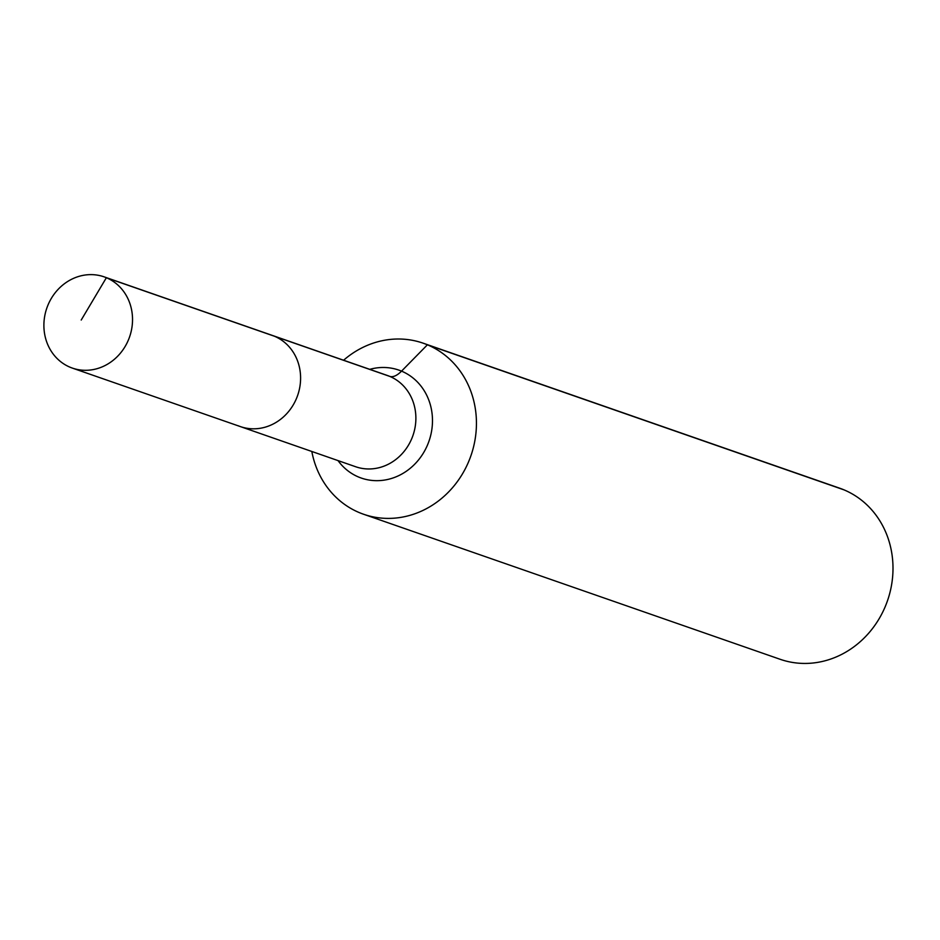 <?xml version="1.0" encoding="UTF-8"?>
<svg xmlns="http://www.w3.org/2000/svg" width="940" height="940" viewBox="0 0 940 940"><rect width="100%" height="100%" fill="white"/><g stroke="black" fill="none" stroke-linecap="round" stroke-linejoin="round"><path stroke-width="1.41" d="M238.102 425.726A48.304 43.816 -70.8 0 0 240.393 426.596A48.304 43.816 -70.8 0 0 297.193 396.656A48.304 43.816 -70.8 0 0 274.445 336.238L106.373 277.723A48.304 43.816 -70.8 0 0 104.093 276.842A48.304 43.816 -70.8 0 0 47.294 306.793A48.304 43.816 -70.8 0 0 70.042 367.211A48.304 43.816 -70.8 0 0 72.321 368.081A48.304 43.816 -70.8 0 0 129.133 338.142A48.304 43.816 -70.8 0 0 106.373 277.723L81.216 320.035M311.822 451.47A90.569 82.156 -70.8 0 0 359.268 512.594A90.569 82.156 -70.8 0 0 363.557 514.239A90.569 82.156 -70.8 0 0 470.059 458.097A90.569 82.156 -70.8 0 0 427.406 344.804L401.545 371.136A30.186 12.69 -67.3 0 1 389.724 376.376A48.304 43.816 -70.8 0 1 411.99 438.052A48.304 43.816 -70.8 0 1 355.673 466.745L240.393 426.596A48.304 43.816 -70.8 0 0 297.193 396.656A48.304 43.816 -70.8 0 0 274.445 336.238A48.304 43.816 -70.8 0 0 272.154 335.357L104.093 276.842M363.557 514.239L780.118 659.281A90.569 82.156 -70.8 0 0 886.62 603.127A90.569 82.156 -70.8 0 0 843.967 489.846A90.569 82.156 -70.8 0 0 839.678 488.201L423.118 343.171A90.569 82.156 -70.8 0 0 343.594 360.231M274.445 336.238A48.304 43.816 -70.8 0 0 272.154 335.357L387.445 375.507A48.304 43.816 -70.8 0 1 389.724 376.376L274.445 336.238M843.967 489.846L427.406 344.804A90.569 82.156 -70.8 0 0 423.118 343.171M338.012 460.588A57.152 51.841 -70.8 0 0 358.551 477.015A57.152 51.841 -70.8 0 0 427.876 444.103A57.152 51.841 -70.8 0 0 401.545 371.136A57.152 51.841 -70.8 0 0 369.772 369.349M240.393 426.596L72.321 368.081"/></g></svg>
